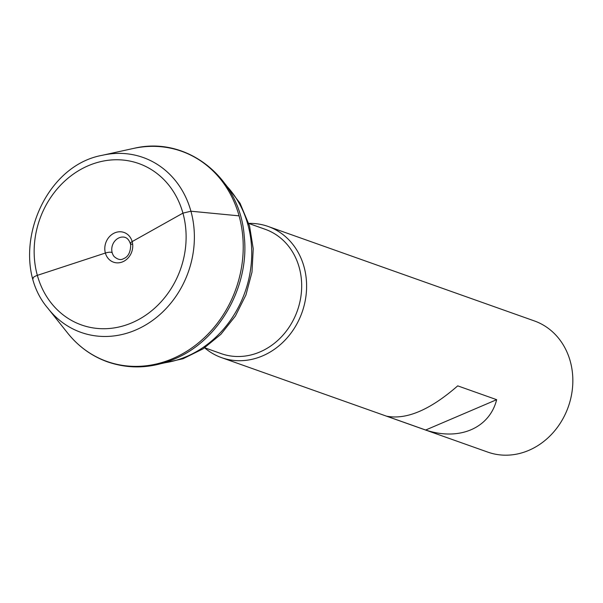 <?xml version="1.0" encoding="UTF-8"?>
<svg xmlns="http://www.w3.org/2000/svg" width="603" height="603" viewBox="0 0 603 603"><rect width="100%" height="100%" fill="white"/><g stroke="black" fill="none" stroke-linecap="round" stroke-linejoin="round"><path stroke-width="0.9" d="M204.643 347.825A69.601 60.699 -70.5 0 0 221.58 357.647A69.601 60.699 -70.5 0 0 302.058 312.354A69.601 60.699 -70.5 0 0 268.124 226.457A69.601 60.699 -70.5 0 0 248.79 223.404M221.58 357.647L487.819 452.122A69.601 60.699 -70.5 0 0 568.297 406.821A69.601 60.699 -70.5 0 0 534.371 320.932L268.124 226.457M457.715 385.86C430.24 409.829 406.58 419.944 386.711 416.206L425.665 430.022C459.139 441.215 489.493 428.243 496.661 399.683L457.715 385.86M204.703 347.78L221.113 353.607A65.946 57.511 -70.5 0 0 297.369 310.688A65.946 57.511 -70.5 0 0 265.222 229.306L248.813 223.479M425.665 430.022L496.661 399.683M33.157 278.639C32.675 277.636 34.062 276.543 37.333 275.36L105.367 253.041C108.789 252.031 111.065 251.918 112.188 252.71M131.959 244.26C129.833 243.898 129.901 243.009 132.17 241.584L182.935 213.138L190.932 211.216L239.074 215.851L239.647 218.022M163.624 362.938A103.03 89.855 -70.5 0 0 247.893 224.625A103.03 89.855 -70.5 0 0 226.472 185.822M48.353 308.849L67.732 333.18A111.525 97.256 -70.5 0 0 68.29 333.866A111.525 97.256 -70.5 0 0 172.639 358.657A111.525 97.256 -70.5 0 0 241.321 225.635A111.525 97.256 -70.5 0 0 134.137 148.3A111.525 97.256 -70.5 0 0 133.271 148.481L102.894 155.159A92.802 80.93 -70.5 0 0 102.171 155.318C39.775 166.571 6.543 260.195 47.901 308.269A92.802 80.93 -70.5 0 0 48.353 308.849A92.802 80.93 -70.5 0 0 135.645 330.045A92.802 80.93 -70.5 0 0 192.726 218.979A92.802 80.93 -70.5 0 0 102.894 155.159M131.921 322.801A85.641 74.689 -70.5 0 0 162.29 178.036A85.641 74.689 -70.5 0 0 36.195 231.914A85.641 74.689 -70.5 0 0 131.921 322.801M122.778 261.777A15.768 13.748 -70.5 0 0 128.371 235.125A15.768 13.748 -70.5 0 0 105.163 245.044A15.768 13.748 -70.5 0 0 122.778 261.777M121.015 237.213A11.63 10.145 -70.5 0 0 120.924 237.235A11.63 10.145 -70.5 0 0 112.512 245.097A11.63 10.145 -70.5 0 0 114.088 256.501A11.63 10.145 -70.5 0 0 114.148 256.569C117.728 259.614 120.826 260.33 123.457 258.71C128.153 256.938 130.572 252.31 130.7 244.826C129.057 238.848 125.831 236.308 121.015 237.213M225.273 184.111L240.032 203.219L249.552 226.035L253.23 248.753L251.994 272.119L245.941 294.942L235.396 316.04L220.886 334.318L203.136 348.813L183.041 358.74L161.619 363.511M68.29 333.866C78.925 346.876 91.92 356.177 107.266 361.777C129.291 369.398 151.609 368.508 174.214 359.094C218.995 340.921 249.959 286.289 244.207 236.022C240.084 178.051 187.186 135.592 134.137 148.3"/></g></svg>

